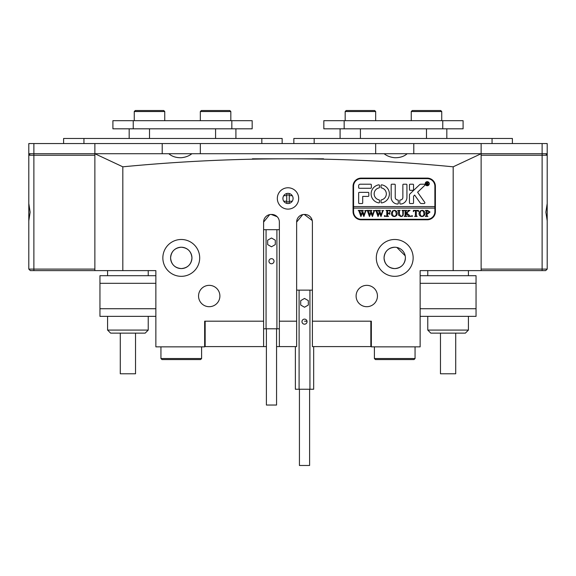 <?xml version="1.0" encoding="UTF-8"?>
<svg xmlns="http://www.w3.org/2000/svg" width="576" height="576" viewBox="0 0 576 576"><rect width="100%" height="100%" fill="white"/><g stroke="black" fill="none" stroke-linecap="round" stroke-linejoin="round"><path stroke-width="0.86" d="M293.083 198.446A5.083 5.083 0 0 1 288 203.53A5.083 5.083 0 0 1 282.917 198.446A5.083 5.083 0 0 1 288 193.363A5.083 5.083 0 0 1 293.083 198.446M277.33 198.446A10.67 10.67 0 0 0 288 209.117A10.67 10.67 0 0 0 298.67 198.446A10.67 10.67 0 0 0 288 187.769A10.67 10.67 0 0 0 277.33 198.446M198.547 296.028A10.67 10.67 0 0 0 209.225 306.698A10.67 10.67 0 0 0 219.895 296.028A10.67 10.67 0 0 0 209.225 285.35A10.67 10.67 0 0 0 198.547 296.028M356.105 296.028A10.67 10.67 0 0 0 366.775 306.698A10.67 10.67 0 0 0 377.453 296.028A10.67 10.67 0 0 0 366.775 285.35A10.67 10.67 0 0 0 356.105 296.028M162.85 257.911A18.425 18.425 0 0 0 181.267 276.329A18.425 18.425 0 0 0 199.692 257.911A18.425 18.425 0 0 0 181.267 239.486A18.425 18.425 0 0 0 162.85 257.911M181.267 268.582C187.783 267.955 191.34 264.398 191.945 257.911C191.333 251.41 187.776 247.853 181.267 247.234C174.758 247.86 171.202 251.417 170.597 257.911A10.67 10.67 0 0 0 181.267 268.582A10.67 10.67 0 0 0 191.945 257.911A10.67 10.67 0 0 0 181.267 247.234A10.67 10.67 0 0 0 170.597 257.911C171.202 264.391 174.758 267.948 181.267 268.582M376.308 257.911A18.425 18.425 0 0 0 394.733 276.329A18.425 18.425 0 0 0 413.15 257.911A18.425 18.425 0 0 0 394.733 239.486A18.425 18.425 0 0 0 376.308 257.911M394.733 247.234C388.217 247.86 384.66 251.417 384.055 257.911C384.66 264.391 388.217 267.948 394.733 268.582C401.242 267.955 404.798 264.398 405.403 257.911A10.67 10.67 0 0 0 394.733 247.234A10.67 10.67 0 0 0 384.055 257.911A10.67 10.67 0 0 0 394.733 268.582A10.67 10.67 0 0 0 405.403 257.911M277.15 216.713L271.231 214.452A7.625 7.625 0 0 0 263.606 222.077L263.606 321.185L204.653 321.185L204.653 346.853L155.858 346.853L155.858 270.612L122.825 270.612L122.825 166.817C233.604 156.139 343.728 156.139 453.175 166.817L481.133 153.72L94.867 153.72L122.825 166.817M312.235 220.536L304.265 214.452A7.625 7.625 0 0 0 296.64 222.077L296.64 321.185L279.36 321.185L279.36 346.594L276.566 346.594M304.517 321.185L307.015 321.185L304.517 321.185M407.174 153.72C403.992 156.499 399.845 157.831 394.733 157.716C390.535 157.327 386.993 155.995 384.113 153.72M191.887 153.72C188.993 155.995 185.458 157.327 181.267 157.716C176.155 157.831 172.008 156.499 168.826 153.72M370.843 321.185L312.394 321.185L312.394 346.594L370.843 346.594L370.843 321.185L312.394 321.185L312.394 222.077A7.625 7.625 0 0 0 304.769 214.452M371.347 321.185L371.347 346.853L420.142 346.853L420.142 270.612L453.175 270.612L453.175 166.817M453.175 270.612L481.133 270.612L481.133 153.72L542.117 153.72L542.117 143.554L547.2 143.554L547.2 153.72L542.117 153.72L542.117 155.246L481.133 155.246L481.133 269.093L547.2 269.093L547.2 262.987M405.187 255.78L396.857 247.45M361.188 219.787L427.255 219.787A8.129 8.129 0 0 0 435.391 211.658L435.391 186.25A8.129 8.129 0 0 0 427.255 178.114L361.188 178.114A8.129 8.129 0 0 0 353.052 186.25L353.052 211.658A8.129 8.129 0 0 0 361.188 219.787M271.735 214.452A7.625 7.625 0 0 1 279.36 222.077L279.36 321.185L296.64 321.185L296.64 346.594L279.36 346.594M122.825 270.612L94.867 270.612L94.867 153.72L162.209 153.72L162.209 143.554L33.883 143.554L33.883 153.72L94.867 153.72L94.867 143.554M286.733 201.881L289.267 201.881M286.733 195.012L289.267 195.012M302.717 214.61L296.64 222.077M269.683 214.61L263.606 222.077M204.653 321.185L263.606 321.185L263.606 346.594L205.157 346.594L205.157 321.185M371.347 346.594L370.843 346.594M263.606 346.594L266.4 346.594M205.157 346.594L204.653 346.594M283.745 195.667L286.733 195.667L286.733 193.522M286.733 195.667L286.733 203.364M283.745 201.226L286.733 201.226M292.255 201.226L289.267 201.226L289.267 203.364M289.267 201.226L289.267 193.522M292.255 195.667L289.267 195.667M252.425 158.803L323.575 158.803M420.142 275.695L476.05 275.695L476.05 316.354L420.142 316.354M155.858 316.354L99.95 316.354L99.95 275.695L155.858 275.695M145.188 333.13L110.628 333.13L107.575 330.077L148.234 330.077L145.188 333.13M135.533 333.13L135.533 373.788L120.283 373.788L120.283 333.13M465.372 333.13L430.812 333.13L427.766 330.077L468.425 330.077L465.372 333.13M455.717 333.13L455.717 373.788L440.467 373.788L440.467 333.13M276.566 328.802L276.566 405.036L266.4 405.036L266.4 328.802M268.942 261.209A2.542 2.542 0 0 0 271.483 263.75A2.542 2.542 0 0 0 274.025 261.209A2.542 2.542 0 0 0 271.483 258.667A2.542 2.542 0 0 0 268.942 261.209M263.606 328.802L279.36 328.802M263.606 229.694L266.062 229.694L266.062 328.802M271.483 238.003L267.667 240.199L267.667 244.606L271.483 246.802L275.292 244.606L275.292 240.199L271.483 238.003M266.062 229.694L276.905 229.694L276.905 328.802M276.905 229.694L279.36 229.694M309.6 389.246L309.6 465.48L299.434 465.48L299.434 389.246M301.975 321.653A2.542 2.542 0 0 0 304.517 324.187A2.542 2.542 0 0 0 307.058 321.653A2.542 2.542 0 0 0 304.517 319.111A2.542 2.542 0 0 0 301.975 321.653M313.668 346.594L313.668 389.246L295.373 389.246L295.373 346.594M296.64 290.138L299.095 290.138L299.095 389.246M304.517 298.44L300.708 300.643L300.708 305.042L304.517 307.246L308.333 305.042L308.333 300.643L304.517 298.44M299.095 290.138L309.938 290.138L309.938 389.246M309.938 290.138L312.394 290.138M429.034 183.708A1.778 1.778 0 0 0 427.255 181.93A1.778 1.778 0 0 0 425.477 183.708A1.778 1.778 0 0 0 427.255 185.486A1.778 1.778 0 0 0 429.034 183.708M425.225 183.708A2.03 2.03 0 0 0 427.255 185.738A2.03 2.03 0 0 0 429.293 183.708A2.03 2.03 0 0 0 427.255 181.67A2.03 2.03 0 0 0 425.225 183.708M424.879 202.766A0.763 0.763 0 0 0 424.742 202.327L417.607 192.226L424.627 185.53A0.763 0.763 0 0 0 424.094 184.212L420.725 184.212A1.526 1.526 0 0 0 419.674 184.637L409.939 193.925A1.526 1.526 0 0 0 409.471 195.034L409.471 202.918A0.612 0.612 0 0 0 410.076 203.53L412.927 203.53A0.612 0.612 0 0 0 413.532 202.918L413.532 196.769A1.526 1.526 0 0 1 414.007 195.667L414.634 195.062L420.156 202.882A1.526 1.526 0 0 0 421.402 203.53L424.116 203.53A0.763 0.763 0 0 0 424.879 202.766M389.39 193.867A9.151 9.151 0 0 0 381.73 184.846A0.619 0.619 0 0 0 381.01 185.458L381.01 187.294A0.619 0.619 0 0 0 381.499 187.906A6.098 6.098 0 0 1 381.499 199.836A0.619 0.619 0 0 0 381.01 200.448L381.01 202.284A0.619 0.619 0 0 0 381.73 202.896A9.151 9.151 0 0 0 389.39 193.867M402.71 210.744L401.983 210.37L404.107 210.37L403.351 210.838L403.258 213.926C403.337 215.597 402.552 216.475 400.91 216.554L398.657 215.294L398.513 211.471L397.663 210.37L400.205 210.37L399.47 210.78L399.362 214.157L400.946 216.302C402.329 216.173 402.962 215.395 402.833 213.97L402.71 210.744M408.694 211.219L406.786 213.07L410.71 216.468L407.938 216.468L408.42 216.014L408.103 215.503L405.965 213.422L406.022 215.993L406.814 216.468L404.273 216.468L405.122 215.366L405.065 210.845L404.273 210.37L406.814 210.37L405.965 211.471L405.965 213.314L408.233 211.111L407.801 210.37L410.018 210.37L408.694 211.219M411.984 216.554L411.473 216.043L411.984 215.539L412.488 216.043L411.984 216.554M413.338 211.666L413.424 210.37L418.421 210.37L418.507 211.666L417.182 210.622L416.304 210.622L416.304 215.366L417.146 216.468L414.605 216.468L415.361 216.058L415.454 210.622L414.108 210.686L413.338 211.666M419.011 213.394L419.998 211.068L422.035 210.283C423.857 210.506 424.822 211.536 424.944 213.386C424.829 215.287 423.835 216.338 421.963 216.554C420.091 216.353 419.105 215.302 419.011 213.394M353.563 208.102L434.88 208.102L434.88 206.575L353.563 206.575L353.563 211.658A7.625 7.625 0 0 0 361.188 219.283L427.255 219.283A7.625 7.625 0 0 0 434.88 211.658L434.88 208.102M430.027 212.026L428.105 213.674L427.061 213.566L427.183 216.094L427.903 216.468L425.362 216.468L426.211 215.366L426.096 210.744L425.362 210.37L427.608 210.37L430.027 212.026M391.313 213.394L392.292 211.068L394.337 210.283C396.151 210.506 397.123 211.536 397.246 213.386C397.13 215.287 396.137 216.338 394.265 216.554C392.386 216.353 391.406 215.302 391.313 213.394M390.298 211.723L389.023 210.622L387.67 210.622L387.67 213.25L388.771 213.25L389.707 212.4L389.707 214.351L388.771 213.502L387.67 213.502L387.727 215.993L388.519 216.468L385.978 216.468L386.827 215.366L386.77 210.845L385.978 210.37L390.384 210.37L390.298 211.723M384.79 216.554L384.286 216.043L384.79 215.539L385.301 216.043L384.79 216.554M381.823 210.542L383.623 210.542L382.954 210.938L380.995 216.554L379.483 212.926L378.043 216.554L375.977 210.874L375.314 210.37L377.568 210.37L376.97 210.924L378.396 215.114L379.238 212.227L378.05 210.37L380.405 210.37L379.764 210.953L381.125 215.064L382.493 210.917L381.823 210.542M373.27 210.542L375.062 210.542L374.4 210.938L372.434 216.554L370.922 212.926L369.482 216.554L367.423 210.874L366.761 210.37L369.007 210.37L368.417 210.924L369.842 215.114L370.678 212.227L369.49 210.37L371.851 210.37L371.21 210.953L372.571 215.064L373.939 210.917L373.27 210.542M364.716 210.542L366.509 210.542L365.846 210.938L363.881 216.554L362.369 212.926L360.929 216.554L358.87 210.874L358.207 210.37L360.454 210.37L359.863 210.924L361.282 215.114L362.124 212.227L360.936 210.37L363.298 210.37L362.65 210.953L364.018 215.064L365.386 210.917L364.716 210.542M434.88 206.575L434.88 186.25A7.625 7.625 0 0 0 427.255 178.625L361.188 178.625A7.625 7.625 0 0 0 353.563 186.25L353.563 206.575M370.728 188.28A0.619 0.619 0 0 0 371.347 187.661L371.347 184.838A0.619 0.619 0 0 0 370.728 184.212L360.173 184.212A1.526 1.526 0 0 0 358.646 185.738L358.646 187.661A0.619 0.619 0 0 0 359.266 188.28L370.728 188.28M362.707 196.409L368.186 196.409A0.619 0.619 0 0 0 368.813 195.79L368.813 192.967A0.619 0.619 0 0 0 368.186 192.348L359.266 192.348A0.619 0.619 0 0 0 358.646 192.967L358.646 202.903A0.619 0.619 0 0 0 359.266 203.53L362.088 203.53A0.619 0.619 0 0 0 362.707 202.903L362.707 196.409M402.862 197.431A2.542 2.542 0 0 1 400.5 199.966A0.619 0.619 0 0 0 399.809 200.7L399.809 203.414A0.619 0.619 0 0 0 400.442 204.034A6.61 6.61 0 0 0 406.93 197.431L406.93 184.824A0.612 0.612 0 0 0 406.318 184.212L403.474 184.212A0.612 0.612 0 0 0 402.862 184.824L402.862 197.431M378.986 187.906A0.619 0.619 0 0 0 379.483 187.294L379.483 185.458A0.619 0.619 0 0 0 378.763 184.846A9.151 9.151 0 0 0 378.763 202.896A0.619 0.619 0 0 0 379.483 202.284L379.483 200.448A0.619 0.619 0 0 0 378.986 199.836A6.098 6.098 0 0 1 378.986 187.906M410.076 184.212A0.612 0.612 0 0 0 409.471 184.824L409.471 189.706A0.612 0.612 0 0 0 410.076 190.31L412.927 190.31A0.612 0.612 0 0 0 413.532 189.706L413.532 184.824A0.612 0.612 0 0 0 412.927 184.212L410.076 184.212M397.685 199.966A2.542 2.542 0 0 1 395.237 197.431L395.237 184.838A0.619 0.619 0 0 0 394.618 184.212L391.795 184.212A0.619 0.619 0 0 0 391.169 184.838L391.169 197.431A6.61 6.61 0 0 0 397.656 204.034A0.619 0.619 0 0 0 398.29 203.414L398.29 200.592A0.619 0.619 0 0 0 397.685 199.966M427.946 184.212L428.458 184.63L427.903 184.63L426.974 183.672L427.255 184.63L426.413 184.63L426.413 182.599L428.018 183.103L427.507 183.6L427.946 184.212M426.974 182.743L427.061 183.586L427.68 183.125L426.974 182.743M427.061 210.715L427.061 213.329L427.824 213.422L429.005 212.083L427.666 210.622L427.061 210.715M423.31 211.154L421.949 210.542L420.646 211.147L420.026 213.372L420.667 215.683L421.956 216.302C423.389 216 424.044 215.064 423.922 213.502L423.31 211.154M395.611 211.154L394.25 210.542L392.947 211.147L392.328 213.372L392.969 215.683L394.258 216.302C395.69 216 396.346 215.064 396.223 213.502L395.611 211.154M413.791 143.554L413.791 153.72L481.133 153.72L481.133 143.554L162.209 143.554M200.333 143.554L200.333 153.72L375.667 153.72L375.667 143.554M28.8 262.987L28.8 269.093L94.867 269.093L94.867 155.246L33.883 155.246L33.883 153.72L28.8 153.72L28.8 143.554L33.883 143.554M481.133 143.554L542.117 143.554M547.2 224.87L547.2 199.462M545.674 153.72L547.2 155.246L547.2 203.486L545.868 212.17L547.2 220.853L547.2 269.093L545.674 270.612L481.133 270.612M547.2 237.578L547.2 229.954M547.2 153.72L547.2 155.246L542.117 155.246L542.117 270.612M94.867 270.612L30.326 270.612L28.8 269.093L28.8 220.853L30.132 212.17L28.8 203.486L28.8 155.246L30.326 153.72M28.8 199.462L28.8 224.87M28.8 229.954L28.8 237.578M33.883 270.612L33.883 155.246L28.8 155.246L28.8 153.72M28.8 221.825L28.8 161.849M547.2 221.825L547.2 161.849M235.908 128.815L235.908 138.47M129.175 138.47L129.175 128.815M252.173 120.686L252.173 128.815L231.84 128.815L231.84 120.686L252.173 120.686M133.243 120.686L133.243 128.815L112.91 128.815L112.91 120.686L231.84 120.686M133.243 128.815L231.84 128.815M340.092 138.47L340.092 128.815M446.825 128.815L446.825 138.47M344.16 120.686L344.16 128.815L323.827 128.815L323.827 120.686L463.09 120.686L463.09 128.815L442.757 128.815L442.757 120.686M344.16 128.815L442.757 128.815M293.846 143.554L293.846 138.47L512.388 138.47L512.388 143.554M63.612 143.554L63.612 138.47L282.154 138.47L282.154 143.554M201.348 110.52L229.81 110.52L230.825 111.535L200.333 111.535L201.348 110.52M135.274 110.52L163.735 110.52L164.75 111.535L134.258 111.535L135.274 110.52M346.19 110.52L374.652 110.52L375.667 111.535L345.175 111.535L346.19 110.52M412.265 110.52L440.726 110.52L441.742 111.535L411.25 111.535L412.265 110.52M200.585 359.554L161.957 359.554L160.942 358.538L201.6 358.538L200.585 359.554M415.058 358.538L414.043 359.554L375.415 359.554L374.4 358.538L415.058 358.538L415.058 346.853M420.142 308.729L476.05 308.729M476.05 283.32L420.142 283.32M155.858 283.32L99.95 283.32M99.95 308.729L155.858 308.729M215.575 138.47L215.575 128.815M149.508 128.815L149.508 138.47M426.492 138.47L426.492 128.815M360.425 128.815L360.425 138.47M492.055 143.554L492.055 138.47M314.172 138.47L314.172 143.554M261.828 143.554L261.828 138.47M83.945 138.47L83.945 143.554M148.234 270.612L148.234 275.695M148.234 316.354L148.234 330.077M107.575 270.612L107.575 275.695M107.575 316.354L107.575 330.077M468.425 270.612L468.425 275.695M468.425 316.354L468.425 330.077M427.766 270.612L427.766 275.695M427.766 316.354L427.766 330.077M200.333 120.686L200.333 111.535M230.825 120.686L230.825 111.535M134.258 120.686L134.258 111.535M164.75 120.686L164.75 111.535M345.175 120.686L345.175 111.535M375.667 120.686L375.667 111.535M411.25 120.686L411.25 111.535M441.742 120.686L441.742 111.535M201.6 346.853L201.6 358.538M160.942 346.853L160.942 358.538M374.4 358.538L374.4 346.853"/></g></svg>

